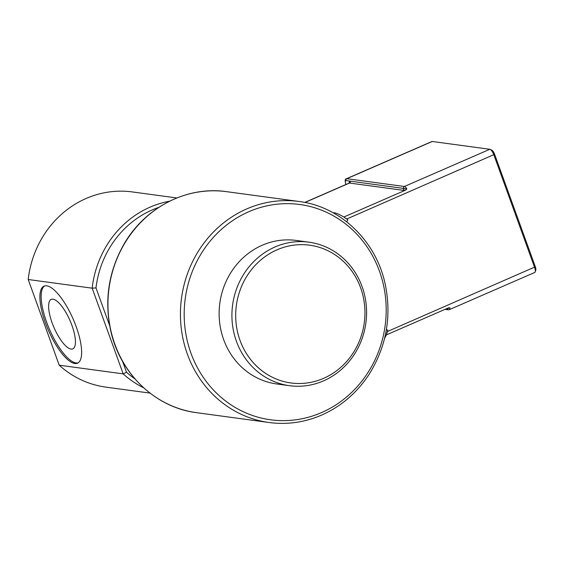 <?xml version="1.0" encoding="UTF-8"?>
<svg xmlns="http://www.w3.org/2000/svg" width="564" height="564" viewBox="0 0 564 564"><rect width="100%" height="100%" fill="white"/><g stroke="black" fill="none" stroke-linecap="round" stroke-linejoin="round"><path stroke-width="0.85" d="M44.648 285.934A42.004 13.592 -113.5 0 0 48.398 326.775A42.004 13.592 -113.5 0 0 76.084 362.955A42.004 13.592 -113.5 0 0 78.149 362.856M52.995 299.174A26.987 8.728 -113.5 0 0 51.246 299.385A26.987 8.728 -113.5 0 0 53.016 325.195A26.987 8.728 -113.5 0 0 71.057 349.067A26.987 8.728 -113.5 0 0 72.798 348.862A26.987 8.728 -113.5 0 0 71.036 323.045A26.987 8.728 -113.5 0 0 52.995 299.174M74.822 363.498A42.004 13.592 66.5 0 1 46.741 326.344A42.004 13.592 66.5 0 1 43.992 286.159A42.004 13.592 66.5 0 1 73.228 319.245A42.004 13.592 66.5 0 1 77.536 363.181A42.004 13.592 66.5 0 1 74.822 363.498M109.684 325.738L95.986 287.901A95.591 88.752 -82.3 0 1 158.794 207.376M134.923 378.874A95.591 88.752 -82.3 0 1 126.519 372.247L122.592 361.411M59.22 365.204L28.2 279.511L92.158 288.176L123.185 373.876L59.22 365.204A98.488 91.446 -82.3 0 0 105.87 387.123L149.982 393.094M28.2 279.511A98.488 91.446 -82.3 0 1 132.321 191.929L176.842 197.957M126.519 372.247L123.185 373.876A98.488 91.446 97.7 0 0 143.651 387.799M169.602 201.2A98.488 91.446 97.7 0 0 92.158 288.176L95.986 287.901M384.592 338.322L386.425 334.819L387.736 330.06A114.421 106.236 -82.3 0 1 387.489 331.484L386.425 334.819M332.845 212.635L334.699 212.882L334.36 213.481M343.772 216.985L346.768 219.001A114.421 106.236 -82.3 0 1 347.84 219.854L343.772 216.985C339.676 214.553 336.652 213.192 334.699 212.882M338.633 369.18A69.52 64.55 -82.3 0 1 236.076 323.123A69.52 64.55 -82.3 0 1 326.253 249.944A69.52 64.55 -82.3 0 1 338.633 369.18M289.529 385.698L276.734 383.964A72.418 67.236 -82.3 0 1 219.833 303.171A72.418 67.236 -82.3 0 1 296.185 240.44L308.98 242.175A72.418 67.236 97.7 0 0 232.622 304.905A72.418 67.236 97.7 0 0 289.529 385.698A72.418 67.236 97.7 0 0 339.161 371.331A72.418 67.236 97.7 0 0 364.584 295.028A72.418 67.236 97.7 0 0 308.98 242.175M535.236 271.855L535.8 270.121A4.343 1.403 -113.5 0 0 535.328 266.786L494.614 154.31A4.343 1.403 -113.5 0 0 491.822 150.158L490.165 149.389A5.795 1.875 66.5 0 1 493.888 154.931L534.601 267.406A5.795 1.875 66.5 0 1 535.236 271.855A5.795 1.875 66.5 0 1 534.785 272.433L449.346 309.643A5.795 1.875 -113.5 0 0 449.903 307.775L448.309 307.93L386.537 334.833M489.813 149.284L404.374 186.494L346.811 178.696A5.795 1.875 -113.5 0 0 346.437 178.739L431.876 141.529A5.795 1.875 66.5 0 1 432.25 141.479L489.813 149.284A5.795 1.875 66.5 0 1 490.165 149.389M343.885 216.999L405.657 190.096L406.856 188.869L350.307 181.157A7.24 2.341 -113.5 0 0 349.13 183.103M304.941 202.469L349.532 183.046L402.837 190.265L405.657 190.096M445.059 309.347L448.295 309.784A1.445 1.347 -82.3 0 1 447.231 308.896L449.903 307.775M448.662 307.803L448.309 307.93M346.719 221.821L347.84 219.854M387.736 330.06L386.375 329.665M321.543 412.58A108.626 100.857 -82.3 0 1 185.401 297.475A108.626 100.857 -82.3 0 1 348.623 226.39A108.626 100.857 -82.3 0 1 321.543 412.58M299.103 201.489A111.524 103.55 97.7 0 0 181.516 298.102A111.524 103.55 97.7 0 0 269.148 422.521L196.66 412.693A111.524 103.55 -82.3 0 1 109.028 288.274A111.524 103.55 -82.3 0 1 226.615 191.668L299.103 201.489C340.078 206.48 375.631 240.37 385 283.241C391.924 315.812 386.629 346.176 369.103 374.334C356.949 392.861 341.128 406.44 321.635 415.09C304.652 422.394 287.161 424.875 269.148 422.521M346.768 219.001L494.614 154.31M387.489 331.484L535.328 266.786M406.856 188.869A5.795 1.875 -113.5 0 0 404.374 186.494A1.445 1.347 97.7 0 0 403.605 188.383A1.445 1.347 97.7 0 1 402.837 190.265M304.757 202.427L349.158 183.088A5.795 1.875 66.5 0 1 349.532 183.046A1.445 1.347 97.7 0 0 350.307 181.157L346.042 180.579A4.343 1.403 66.5 0 0 345.894 184.379L345.936 184.491M446.364 308.776L447.231 308.896A1.445 1.347 97.7 0 0 447.012 308.494M432.25 141.479L346.811 178.696A1.445 1.347 97.7 0 0 346.042 180.579M196.66 412.693C155.678 407.709 120.132 373.819 110.763 330.941C104.284 301 108.394 272.609 123.079 245.756C143.876 207.989 186.458 185.69 226.615 191.668M345.866 184.527L345.788 184.329C344.844 180.727 345.055 178.866 346.437 178.739M448.295 309.784L449.346 309.643"/></g></svg>
